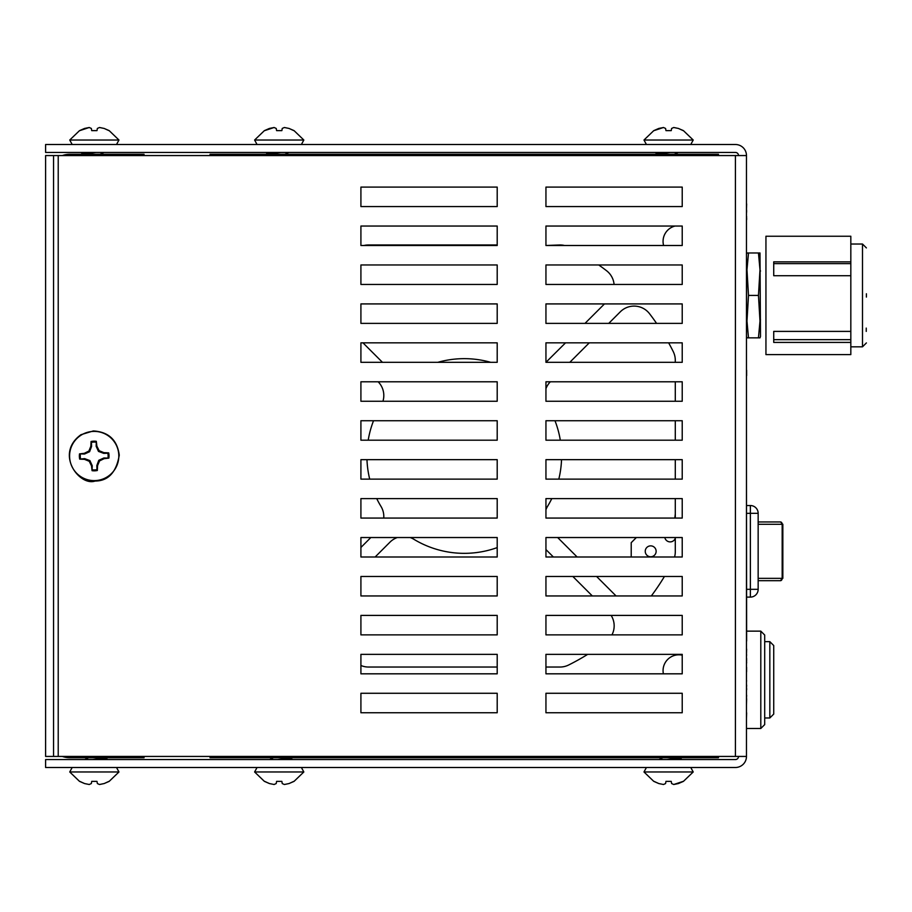 <?xml version="1.0" encoding="UTF-8"?>
<svg xmlns="http://www.w3.org/2000/svg" width="912" height="912" viewBox="0 0 912 912"><rect width="100%" height="100%" fill="white"/><g stroke="black" fill="none" stroke-linecap="round" stroke-linejoin="round"><path stroke-width="1.37" d="M738.526 155.564A3.112 3.112 0 0 0 735.414 152.441L45.6 152.441L45.6 144.506L735.414 144.506A11.058 11.058 0 0 1 746.472 155.564L746.472 756.436A11.058 11.058 0 0 1 735.414 767.494L45.6 767.494L45.6 759.559L735.414 759.559A3.112 3.112 0 0 0 738.526 756.436M746.472 266.407L746.472 219.712M746.632 641.045L746.472 465.382M746.472 464.835L746.472 429.586M746.472 429.164L746.472 404.62M746.472 404.198L746.472 375.676M746.472 369.485L746.472 329.654M746.472 324.216L746.632 266.407M746.632 203.923L746.472 209.771M746.472 211.402L746.632 210.193M746.472 213.214L746.632 211.402M746.472 213.385L746.472 214.856M746.472 217.865L746.632 216.6M746.632 219.712L746.632 217.865M746.472 648.888L746.472 642.892M746.472 654.622L746.632 649.07M746.472 685.026L746.472 681.731M746.472 688.457L746.632 685.151M746.472 689.803L746.472 695.252M746.472 698.535L746.632 695.252M746.472 704.702L746.632 698.717M746.472 659.399L746.632 658.555M746.472 660.242L746.632 659.399M746.472 661.941L746.632 660.242M746.472 662.796L746.632 661.941M746.472 663.64L746.632 662.796M746.472 675.04L746.472 680.797M746.472 681.629L746.632 680.797M746.632 689.803L746.632 688.457M746.632 654.827L746.472 656.002M746.472 718.382L746.632 712.831M746.472 668.257L746.632 667.459M746.472 669.454L746.632 668.257M746.472 670.252L746.632 669.454M746.472 671.449L746.632 670.252M746.472 672.235L746.632 671.449M746.472 721.141L746.472 726.59M746.632 329.654L746.632 324.216M746.472 513.353L750.371 513.319L750.371 505.533L746.632 505.533M746.632 375.676L746.632 370.238M746.472 155.564L58.22 155.564L58.22 756.436L746.472 756.436M58.22 155.564L45.6 155.564L45.6 756.436L58.22 756.436M682.222 693.28L682.222 712.751L545.946 712.751L545.946 693.28L682.222 693.28M360.913 206.568L360.913 187.097L497.2 187.097L497.2 206.568L360.913 206.568M545.946 673.82L545.946 654.349L682.222 654.349L682.222 673.82L545.946 673.82M545.946 634.877L545.946 615.406L682.222 615.406L682.222 634.877L545.946 634.877L545.946 615.406L611.131 615.406A19.471 19.471 0 0 1 611.941 634.877L545.946 634.877M545.946 595.946L545.946 576.475L682.222 576.475L682.222 595.946L545.946 595.946L545.946 576.475L572.85 576.475L592.321 595.946L545.946 595.946M545.946 557.004L545.946 537.533L682.222 537.533L682.222 557.004L545.946 557.004L545.946 549.56L553.39 557.004L545.946 557.004M675.29 513.935L674.823 518.062L545.946 518.062L545.946 498.602L682.222 498.602L682.222 518.062L545.946 518.062L545.946 509.671A19.471 19.471 0 0 1 547.519 506.422A97.345 97.345 0 0 0 551.783 498.602L675.29 498.602L675.29 518.062M545.946 479.131L545.946 459.659L682.222 459.659L682.222 479.131L545.946 479.131M545.946 440.188L545.946 420.728L682.222 420.728L682.222 440.188L545.946 440.188M545.946 401.257L545.946 381.786L682.222 381.786L682.222 401.257L545.946 401.257L545.946 388.649A19.471 19.471 0 0 1 550.346 381.786L675.29 381.786L675.29 401.257L545.946 401.257M545.946 362.315L545.946 342.844L682.222 342.844L682.222 362.315L545.946 362.315L545.946 342.844L565.531 342.844L545.946 362.315M545.946 323.384L545.946 303.913L682.222 303.913L682.222 323.384L545.946 323.384L545.946 303.913L604.474 303.913L585.002 323.384L545.946 323.384M545.946 284.441L545.946 264.97L682.222 264.97L682.222 284.441L545.946 284.441L545.946 264.97L598.751 264.97A233.62 233.62 0 0 1 606.548 270.716A19.471 19.471 0 0 1 614.084 284.441L545.946 284.441M545.946 245.499L545.946 226.039L682.222 226.039L682.222 245.499L545.946 245.499L559.979 244.963A19.471 19.471 0 0 1 564.551 245.499L545.946 245.499M545.946 206.568L545.946 187.097L682.222 187.097L682.222 206.568L545.946 206.568M360.913 712.751L360.913 693.28L497.2 693.28L497.2 712.751L360.913 712.751M360.913 673.82L360.913 654.349L497.2 654.349L497.2 673.82L360.913 673.82M360.913 634.877L360.913 615.406L497.2 615.406L497.2 634.877L360.913 634.877L360.913 615.406L497.2 615.406L497.2 634.877L360.913 634.877M360.913 595.946L360.913 576.475L497.2 576.475L497.2 595.946L360.913 595.946L360.913 576.475L497.2 576.475L497.2 595.946L360.913 595.946M360.913 557.004L360.913 537.533L497.2 537.533L497.2 557.004L360.913 557.004M360.913 518.062L360.913 498.602L497.2 498.602L497.2 518.062L360.913 518.062L360.913 498.602L376.724 498.602A97.345 97.345 0 0 0 380.988 506.422A19.471 19.471 0 0 1 383.747 518.062L360.913 518.062M360.913 479.131L360.913 459.659L497.2 459.659L497.2 479.131L360.913 479.131L360.913 459.659L366.977 459.659A97.345 97.345 0 0 0 369.702 479.131L360.913 479.131M360.913 440.188L360.913 420.728L497.2 420.728L497.2 440.188L360.913 440.188L360.913 420.728L373.532 420.728A97.345 97.345 0 0 0 368.209 440.188L360.913 440.188M360.913 401.257L360.913 381.786L497.2 381.786L497.2 401.257L360.913 401.257L360.913 381.786L378.161 381.786A19.471 19.471 0 0 1 382.937 401.257L360.913 401.257M360.913 362.315L360.913 342.844L497.2 342.844L497.2 362.315L360.913 362.315M360.913 323.384L360.913 303.913L497.2 303.913L497.2 323.384L360.913 323.384L360.913 303.913L497.2 303.913L497.2 323.384L360.913 323.384M360.913 284.441L360.913 264.97L497.2 264.97L497.2 284.441L360.913 284.441L360.913 264.97L497.2 264.97L497.2 284.441L360.913 284.441M360.913 245.499L360.913 226.039L497.2 226.039L497.2 245.499L360.913 245.499M545.946 667.037L545.946 654.349L587.704 654.349A233.62 233.62 0 0 1 568.678 664.985A19.471 19.471 0 0 1 559.979 667.037L545.946 667.037M651.328 595.946L616.067 595.946L596.596 576.475L664.426 576.475A233.62 233.62 0 0 1 651.328 595.946M631.218 557.004L577.136 557.004L557.665 537.533L636.359 537.533L631.218 542.674L631.218 557.004M675.29 538.262A5.449 5.449 0 0 1 664.814 537.533L675.29 537.533L675.29 551.726A19.471 19.471 0 0 1 674.561 557.004M675.29 479.131L558.805 479.131A97.345 97.345 0 0 0 561.53 459.659L675.29 459.659L675.29 479.131M675.29 440.188L560.31 440.188A97.345 97.345 0 0 0 554.986 420.728L675.29 420.728L675.29 440.188M675.29 362.315L569.806 362.315L589.277 342.844L668.644 342.844A233.62 233.62 0 0 1 673.238 351.576A19.471 19.471 0 0 1 675.29 360.274L675.29 362.315M656.583 323.384L608.749 323.384L620.331 311.79A19.471 19.471 0 0 1 649.538 313.705A233.62 233.62 0 0 1 656.583 323.384M682.222 226.039L682.222 245.499L663.605 245.499A15.812 15.812 0 0 1 675.085 226.039L682.222 226.039M497.2 654.349L497.2 667.037L368.528 667.037A19.471 19.471 0 0 1 360.913 665.486L360.913 654.349L497.2 654.349M497.2 547.599L497.2 557.004L375.128 557.004L389.983 542.15A19.471 19.471 0 0 1 397.336 537.533L410.161 537.533A19.471 19.471 0 0 1 413.831 539.266A97.345 97.345 0 0 0 497.2 547.599M360.913 547.462L360.913 537.533L370.842 537.533L360.913 547.462M497.2 342.844L497.2 362.315L490.702 362.315A97.345 97.345 0 0 0 437.817 362.315L382.447 362.315L362.976 342.844L497.2 342.844M497.2 244.963L363.956 245.499A19.471 19.471 0 0 1 368.528 244.963L497.2 244.963M53.546 155.564L53.546 756.436M663.389 673.82A15.812 15.812 0 0 1 682.222 655.169M229.539 757.769L210.068 757.769L210.068 756.436M718.439 756.436L718.439 757.769L698.968 757.769M210.068 155.564L210.068 154.231L718.439 154.231L718.439 155.564M210.068 757.769L718.439 757.769M657.928 757.769L668.599 757.769M268.55 757.769L279.22 757.769M679.269 154.231L668.599 154.231M289.891 154.231L279.22 154.231M210.068 154.231L229.539 154.231M276.211 783.556L274.09 784.502L269.428 783.556L274.09 784.502L276.211 783.556L276.598 781.367L281.854 781.367L282.241 783.556L284.35 784.502L289.024 783.556L294.063 781.367L303.833 771.974L254.608 771.974L264.389 781.367L269.428 783.556L264.628 781.367M293.824 781.367L289.024 783.556L284.35 784.502L282.241 783.556M269.644 759.559L273.452 757.769M287.166 759.559L291.783 758.545L292 757.769M290.996 757.769L277.727 759.559M665.578 783.556L663.469 784.502L658.806 783.556L663.469 784.502L665.578 783.556L665.965 781.367L671.232 781.367L671.62 783.556L673.729 784.502L678.391 783.556L683.43 781.367L693.211 771.974L643.986 771.974L653.767 781.367L658.806 783.556L653.995 781.367M683.202 781.367L673.729 784.502L671.62 783.556M659.011 759.559L662.83 757.769M676.544 759.559L681.161 758.545L681.367 757.769M680.375 757.769L667.105 759.559M95.042 480.601A24.613 24.613 0 0 0 115.072 442.958A24.613 24.613 0 0 0 72.47 444.44A24.613 24.613 0 0 0 95.042 480.601M89.251 461.301L84.508 459.352L79.697 459.135A14.831 14.831 0 0 1 79.515 453.88L84.303 453.321L88.886 451.052L90.835 446.31L91.063 441.499A14.831 14.831 0 0 1 96.319 441.317L96.866 446.105L99.146 450.699L103.877 452.648L108.688 452.865A14.831 14.831 0 0 1 108.87 458.12L104.093 458.679L99.499 460.948L97.55 465.69L97.333 470.501A14.831 14.831 0 0 1 92.066 470.683L91.519 465.895L89.251 461.301L89.9 460.594L84.622 458.622L79.697 459.135M84.508 459.352L84.622 458.622M91.519 465.895L92.237 465.724L89.9 460.594M92.066 470.683L92.237 465.724M92.374 469.817A13.931 13.931 0 0 0 96.957 469.657L97.333 470.501M97.55 465.69L96.82 465.565L96.957 469.657M99.499 460.948L98.792 460.286L96.82 465.565M104.093 458.679L103.922 457.961L98.792 460.286M108.87 458.12L103.922 457.961M108.004 457.813A13.931 13.931 0 0 0 107.855 453.241L108.688 452.865M103.877 452.648L103.763 453.378L107.855 453.241M99.146 450.699L98.485 451.406L103.763 453.378M96.866 446.105L96.148 446.276L98.485 451.406M96.319 441.317L96.148 446.276M96.011 442.183A13.931 13.931 0 0 0 91.428 442.343L91.063 441.499M90.835 446.31L91.576 446.435L91.428 442.343M88.886 451.052L89.593 451.714L91.576 446.435M84.303 453.321L84.474 454.039L89.593 451.714M79.515 453.88L84.474 454.039M80.381 454.187A13.931 13.931 0 0 0 80.541 458.759M91.337 783.556L89.216 784.502L84.554 783.556L89.216 784.502L91.337 783.556L91.713 781.367L96.98 781.367L97.367 783.556L99.476 784.502L104.15 783.556L109.189 781.367L118.959 771.974L69.734 771.974L79.515 781.367L84.554 783.556L79.754 781.367M108.95 781.367L104.15 783.556L99.476 784.502L97.367 783.556M84.77 759.559L88.578 757.769M102.292 759.559L106.909 758.545L107.126 757.769M106.123 757.769L92.853 759.559M671.62 128.444L673.729 127.498L678.391 128.444L673.729 127.498L671.62 128.444L671.232 130.633L665.965 130.633L665.578 128.444L663.469 127.498L658.806 128.444L653.767 130.633L643.986 140.026L693.211 140.026L683.43 130.633L678.391 128.444L683.202 130.633M653.995 130.633L663.469 127.498L665.578 128.444M678.186 152.441L674.367 154.231M660.653 152.441L656.036 153.455L655.831 154.231M656.822 154.231L670.092 152.441M282.241 128.444L284.35 127.498L289.024 128.444L284.35 127.498L282.241 128.444L281.854 130.633L276.598 130.633L276.211 128.444L274.09 127.498L269.428 128.444L264.389 130.633L254.608 140.026L303.833 140.026L294.063 130.633L289.024 128.444L293.824 130.633M264.628 130.633L274.09 127.498L276.211 128.444M288.808 152.441L285 154.231M271.274 152.441L266.669 153.455L266.452 154.231M267.455 154.231L280.714 152.441M97.367 128.444L99.476 127.498L104.15 128.444L99.476 127.498L97.367 128.444L96.98 130.633L91.713 130.633L91.337 128.444L89.216 127.498L84.554 128.444L79.515 130.633L69.734 140.026L118.959 140.026L109.189 130.633L104.15 128.444L108.95 130.633M79.754 130.633L89.216 127.498L91.337 128.444M103.934 152.441L100.126 154.231M86.401 152.441L81.795 153.455L81.578 154.231M82.582 154.231L95.84 152.441M144.039 756.436L144.039 757.769L70.053 757.769A23.359 23.359 0 0 1 62.301 756.436M62.301 155.564A23.359 23.359 0 0 1 70.053 154.231L144.039 154.231L144.039 155.564M760.802 631.138L760.802 728.483L764.701 724.595L764.701 635.037L760.802 631.138L746.632 631.138M769.831 641.649L769.831 717.972L773.729 714.073L773.729 645.548L769.831 641.649L764.701 641.649M645.24 551.315A5.449 5.449 0 0 1 653.414 546.596A5.449 5.449 0 0 1 653.414 556.035A5.449 5.449 0 0 1 645.24 551.315M750.371 505.533A7.786 7.786 0 0 1 758.157 513.319L758.157 589.323A7.786 7.786 0 0 1 750.371 597.109L746.632 597.109M758.157 580.682L780.501 580.682L758.157 580.682M758.157 578.345L782.177 578.345L782.177 524.297A2.337 1.687 -90 0 0 780.501 521.96L758.157 521.96M758.453 337.862L759.992 321.115L758.453 295.42L759.992 269.735L758.453 252.977L759.992 252.977L760.494 336.494L759.992 337.862L746.974 337.862L746.632 336.927M748.501 337.862L746.974 321.115L748.501 295.42L746.974 269.735L748.501 252.977L746.974 252.977L746.632 253.924M758.453 295.42L748.501 295.42M758.453 252.977L748.501 252.977M765.943 253.57L765.943 354.608L850.828 354.608L850.828 342.41L773.729 342.41L773.729 331.398L850.828 331.398L850.828 275.72L773.729 275.72L773.729 261.847L850.828 261.847L850.828 236.242L765.943 236.242L765.943 253.57M850.828 275.72L850.828 261.847M850.828 342.41L850.828 331.398M773.729 339.663L850.828 339.663M850.828 263.614L773.729 263.614M866.4 297.073L866.4 293.767M866.24 331.398L866.24 328.092M735.414 155.564L735.414 756.436M758.157 513.319L750.371 513.319L750.371 589.323L758.157 589.323A7.786 7.786 0 0 1 750.371 597.109L750.371 589.323L746.632 589.323M782.382 524.297L758.157 524.297M780.501 580.682A2.337 1.687 -90 0 0 782.177 578.345L780.501 580.682M746.974 321.115L746.632 320.169M746.974 269.735L746.632 270.67M760.494 319.747L759.992 321.115M760.494 271.103L759.992 269.735M850.828 346.822L862.501 346.822L862.501 244.028L866.4 247.916M303.833 771.974L301.393 767.494M254.608 771.974L257.059 767.494M271.138 758.659L271.138 757.769M290.062 759.559L291.783 758.545M693.211 771.974L690.772 767.494M643.986 771.974L646.426 767.494M660.505 758.659L660.505 757.769M679.44 759.559L681.161 758.545M95.065 481.057C108.266 480.989 116.337 472.348 119.255 455.134C117.238 439.96 108.596 431.889 93.332 430.943L80.997 434.682C54.389 453.766 79.595 486.506 95.065 481.057M118.959 771.974L116.519 767.494M69.734 771.974L72.185 767.494M86.264 758.659L86.264 757.769M105.188 759.559L106.909 758.545M643.986 140.026L646.426 144.506M693.211 140.026L690.772 144.506M676.681 153.341L676.681 154.231M657.757 152.441L656.036 153.455M254.608 140.026L257.059 144.506M303.833 140.026L301.393 144.506M287.314 153.341L287.314 154.231M268.379 152.441L266.669 153.455M69.734 140.026L72.185 144.506M118.959 140.026L116.519 144.506M102.44 153.341L102.44 154.231M83.505 152.441L81.795 153.455M760.802 728.483L746.472 728.483M769.831 717.972L764.701 717.972M780.501 521.96L782.838 524.297L782.838 578.345M850.828 244.028L862.501 244.028M862.501 346.822L866.4 342.923"/></g></svg>
